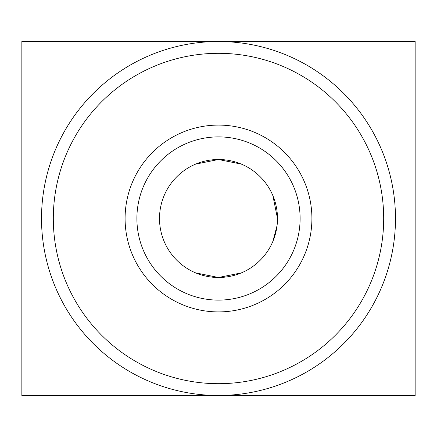 <?xml version="1.0" encoding="UTF-8"?>
<svg xmlns="http://www.w3.org/2000/svg" width="437" height="437" viewBox="0 0 437 437"><rect width="100%" height="100%" fill="white"/><g stroke="black" fill="none" stroke-linecap="round" stroke-linejoin="round"><path stroke-width="0.66" d="M218.5 395.485L415.15 395.485L415.15 41.515L21.85 41.515L21.85 395.485L218.5 395.485M136.89 218.5A81.61 81.61 0 0 1 218.5 136.89A81.61 81.61 0 0 1 300.11 218.5A81.61 81.61 0 0 1 218.5 300.11A81.61 81.61 0 0 1 136.89 218.5M159.964 211.147L159.505 218.5A58.995 58.995 0 0 0 218.5 277.495A58.995 58.995 0 0 0 277.495 218.5A58.995 58.995 0 0 0 218.5 159.505A58.995 58.995 0 0 0 159.505 218.5L159.62 222.182M163.973 241.022L162.253 236.291M176.717 260.152L177.291 260.714M195.514 272.83L218.456 277.495L241.41 272.868M259.895 260.534L260.277 260.157M272.868 241.404L274.747 236.302M277.036 225.853L277.495 218.5L272.868 195.601M260.261 176.832L259.851 176.422M241.464 164.159L239.252 163.274M197.797 163.258L195.574 164.143M164.132 195.601L162.253 200.709M277.074 225.514L272.868 241.399M260.261 260.168L259.851 260.578M241.464 272.841L240.53 273.229M197.797 273.742L195.574 272.857M159.964 225.853L159.505 218.5M195.514 164.17L218.456 159.505L241.41 164.132M259.895 176.466L260.277 176.843M272.868 195.596L274.747 200.698M277.036 211.147L277.495 218.5M53.314 218.5A165.186 165.186 0 0 1 301.093 75.443A165.186 165.186 0 0 1 301.093 361.557A165.186 165.186 0 0 1 53.314 218.5M125.091 218.5A93.409 93.409 0 0 1 265.204 137.606A93.409 93.409 0 0 1 265.204 299.394A93.409 93.409 0 0 1 125.091 218.5M41.515 218.5A176.985 176.985 0 0 1 306.993 65.228A176.985 176.985 0 0 1 306.993 371.772A176.985 176.985 0 0 1 41.515 218.5"/></g></svg>
